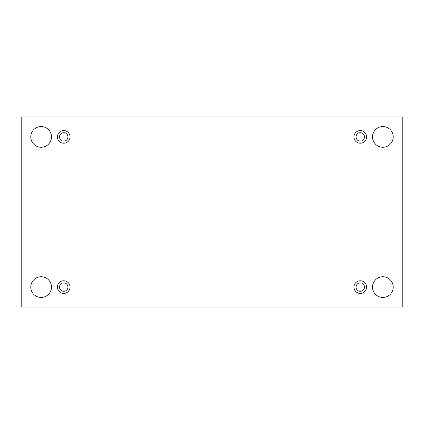 <?xml version="1.0" encoding="UTF-8"?>
<svg xmlns="http://www.w3.org/2000/svg" width="424" height="424" viewBox="0 0 424 424"><rect width="100%" height="100%" fill="white"/><g stroke="black" fill="none" stroke-linecap="round" stroke-linejoin="round"><path stroke-width="0.64" d="M402.8 116.982L21.2 116.982L21.2 307.018L402.8 307.018L402.8 116.982M393.223 287.096A10.346 10.346 0 0 0 377.704 278.133A10.346 10.346 0 0 0 377.704 296.053A10.346 10.346 0 0 0 393.223 287.096M51.468 287.096A10.346 10.346 0 0 0 35.95 278.133A10.346 10.346 0 0 0 35.95 296.053A10.346 10.346 0 0 0 51.468 287.096M393.223 136.904A10.346 10.346 0 0 0 377.704 127.947A10.346 10.346 0 0 0 377.704 145.867A10.346 10.346 0 0 0 393.223 136.904M51.468 136.904A10.346 10.346 0 0 0 35.95 127.947A10.346 10.346 0 0 0 35.95 145.867A10.346 10.346 0 0 0 51.468 136.904M63.727 143.227A6.323 6.323 0 0 1 58.252 133.745A6.323 6.323 0 0 1 69.202 133.745A6.323 6.323 0 0 1 63.727 143.227M360.273 143.227A6.323 6.323 0 0 1 354.798 133.745A6.323 6.323 0 0 1 365.748 133.745A6.323 6.323 0 0 1 360.273 143.227M360.273 293.413A6.323 6.323 0 0 1 354.798 283.932A6.323 6.323 0 0 1 365.748 283.932A6.323 6.323 0 0 1 360.273 293.413M63.727 293.413A6.323 6.323 0 0 1 58.252 283.932A6.323 6.323 0 0 1 69.202 283.932A6.323 6.323 0 0 1 63.727 293.413M59.514 287.096A4.214 4.214 0 0 1 65.837 283.444A4.214 4.214 0 0 1 65.837 290.742A4.214 4.214 0 0 1 59.514 287.096M356.059 287.096A4.214 4.214 0 0 1 362.377 283.444A4.214 4.214 0 0 1 362.377 290.742A4.214 4.214 0 0 1 356.059 287.096M356.059 136.904A4.214 4.214 0 0 1 362.377 133.258A4.214 4.214 0 0 1 362.377 140.556A4.214 4.214 0 0 1 356.059 136.904M59.514 136.904A4.214 4.214 0 0 1 65.837 133.258A4.214 4.214 0 0 1 65.837 140.556A4.214 4.214 0 0 1 59.514 136.904"/></g></svg>
